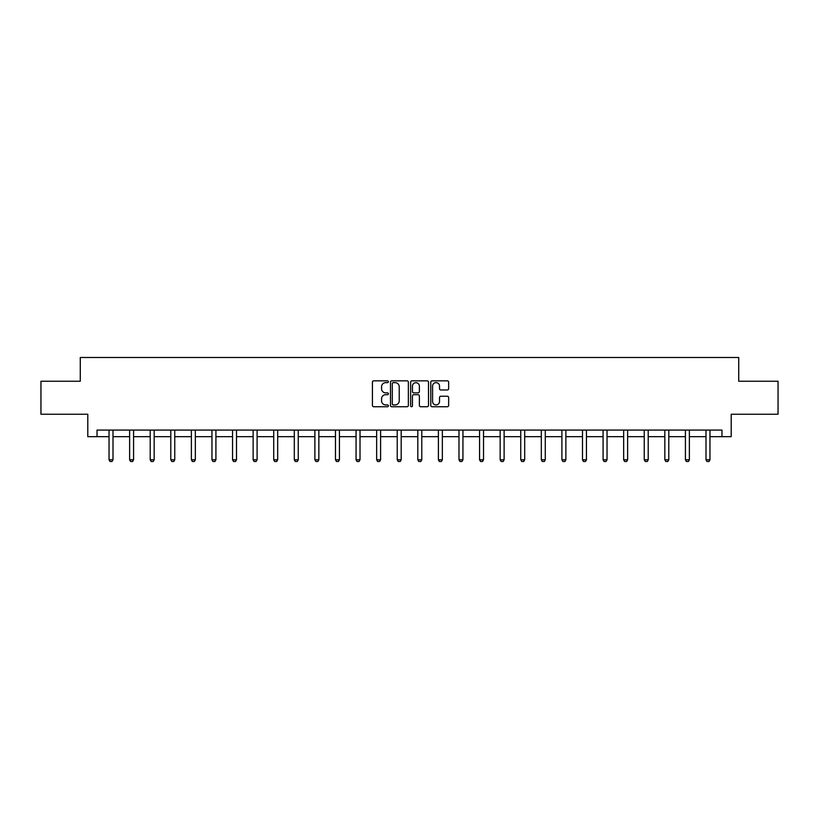 <?xml version="1.0" encoding="UTF-8"?>
<svg xmlns="http://www.w3.org/2000/svg" width="819" height="819" viewBox="0 0 819 819"><rect width="100%" height="100%" fill="white"/><g stroke="black" fill="none" stroke-linecap="round" stroke-linejoin="round"><path stroke-width="1.23" d="M388.39 381.736A0.911 0.911 0 0 0 387.479 380.835L373.72 380.835A1.3 1.3 0 0 0 372.42 382.125L372.42 405.446A1.3 1.3 0 0 0 373.72 406.736L387.479 406.736A0.911 0.911 0 0 0 388.39 405.825A0.911 0.911 0 0 0 387.479 404.924L385.698 404.924A4.146 4.146 0 0 1 381.552 400.778L381.552 398.833A4.146 4.146 0 0 1 385.698 394.686L387.479 394.686A0.911 0.911 0 0 0 388.39 393.785A0.911 0.911 0 0 0 387.479 392.874L385.698 392.874A4.146 4.146 0 0 1 381.552 388.728L381.552 386.793A4.146 4.146 0 0 1 385.698 382.647L387.479 382.647A0.911 0.911 0 0 0 388.39 381.736M447.348 389.967A1.3 1.3 0 0 0 448.648 388.667L448.648 382.125A1.3 1.3 0 0 0 447.348 380.835L432.074 380.835A1.3 1.3 0 0 0 430.774 382.125L430.774 405.446A1.3 1.3 0 0 0 432.074 406.736L447.348 406.736A1.3 1.3 0 0 0 448.648 405.446L448.648 397.543A1.3 1.3 0 0 0 447.348 396.242L440.817 396.242A1.3 1.3 0 0 0 439.516 397.543L439.516 401.453A3.46 3.46 0 0 1 436.056 404.924A3.46 3.46 0 0 1 432.586 401.453L432.586 386.107A3.46 3.46 0 0 1 436.056 382.647A3.46 3.46 0 0 1 439.516 386.107L439.516 388.667A1.3 1.3 0 0 0 440.817 389.967L447.348 389.967M97.031 436.67L97.031 430.067L721.969 430.067L721.969 436.67L731.203 436.67L731.203 414.24L778.05 414.24L778.05 381.244L738.728 381.244L738.728 357.493L80.272 357.493L80.272 381.244L40.95 381.244L40.95 414.24L87.797 414.24L87.797 436.67L109.04 436.67M408.364 382.125A1.3 1.3 0 0 0 407.074 380.835L391.789 380.835A1.3 1.3 0 0 0 390.489 382.125L390.489 405.446A1.3 1.3 0 0 0 391.789 406.736L407.074 406.736A1.3 1.3 0 0 0 408.364 405.446L408.364 382.125M411.926 380.835L427.211 380.835A1.3 1.3 0 0 1 428.511 382.125L428.511 405.446A1.3 1.3 0 0 1 427.211 406.736L420.669 406.736A1.3 1.3 0 0 1 419.379 405.446L419.379 395.986A1.3 1.3 0 0 0 418.079 394.686L413.738 394.686A1.3 1.3 0 0 0 412.448 395.986L412.448 405.825A0.911 0.911 0 0 1 411.537 406.736A0.911 0.911 0 0 1 410.636 405.825L410.636 382.125A1.3 1.3 0 0 1 411.926 380.835M113.002 436.67L129.627 436.67M133.579 436.67L150.205 436.67M154.167 436.67L170.792 436.67M174.754 436.67L191.38 436.67M195.342 436.67L211.967 436.67M215.919 436.67L232.545 436.67M236.507 436.67L253.132 436.67M257.094 436.67L273.72 436.67M277.682 436.67L294.308 436.67M298.259 436.67L314.885 436.67M318.847 436.67L335.473 436.67M339.435 436.67L356.06 436.67M360.012 436.67L376.648 436.67M380.6 436.67L397.225 436.67M401.187 436.67L417.813 436.67M421.775 436.67L438.4 436.67M442.352 436.67L458.988 436.67M462.94 436.67L479.565 436.67M483.527 436.67L500.153 436.67M504.115 436.67L520.741 436.67M524.692 436.67L541.318 436.67M545.28 436.67L561.906 436.67M565.868 436.67L582.493 436.67M586.455 436.67L603.081 436.67M607.033 436.67L623.658 436.67M627.62 436.67L644.246 436.67M648.208 436.67L664.833 436.67M668.795 436.67L685.421 436.67M689.373 436.67L705.998 436.67M709.96 436.67L721.969 436.67M393.212 382.647A0.911 0.911 0 0 0 392.301 383.548L392.301 404.013A0.911 0.911 0 0 0 393.212 404.924L395.086 404.924A4.146 4.146 0 0 0 399.232 400.778L399.232 386.793A4.146 4.146 0 0 0 395.086 382.647L393.212 382.647M419.379 386.179A3.46 3.46 0 0 0 415.909 382.708A3.46 3.46 0 0 0 412.448 386.179L412.448 391.584A1.3 1.3 0 0 0 413.738 392.874L418.079 392.874A1.3 1.3 0 0 0 419.379 391.584L419.379 386.179M113.155 430.067L113.063 430.354A1.321 1.321 0 0 0 113.002 430.753L113.002 459.787L112.008 461.506L110.033 461.506L109.04 459.787L109.04 430.753A1.321 1.321 0 0 0 108.978 430.354L108.886 430.067M109.04 459.787L113.002 459.787M133.732 430.067L133.64 430.354A1.321 1.321 0 0 0 133.579 430.753L133.579 459.787L132.596 461.506L130.61 461.506L129.627 459.787L129.627 430.753A1.321 1.321 0 0 0 129.566 430.354L129.474 430.067M129.627 459.787L133.579 459.787M154.32 430.067L154.228 430.354A1.321 1.321 0 0 0 154.167 430.753L154.167 459.787L153.173 461.506L151.198 461.506L150.205 459.787L150.205 430.753A1.321 1.321 0 0 0 150.143 430.354L150.051 430.067M150.205 459.787L154.167 459.787M174.908 430.067L174.816 430.354A1.321 1.321 0 0 0 174.754 430.753L174.754 459.787L173.761 461.506L171.785 461.506L170.792 459.787L170.792 430.753A1.321 1.321 0 0 0 170.731 430.354L170.639 430.067M170.792 459.787L174.754 459.787M195.495 430.067L195.403 430.354A1.321 1.321 0 0 0 195.342 430.753L195.342 459.787L194.349 461.506L192.373 461.506L191.38 459.787L191.38 430.753A1.321 1.321 0 0 0 191.318 430.354L191.226 430.067M191.38 459.787L195.342 459.787M216.073 430.067L215.981 430.354A1.321 1.321 0 0 0 215.919 430.753L215.919 459.787L214.936 461.506L212.95 461.506L211.967 459.787L211.967 430.753A1.321 1.321 0 0 0 211.906 430.354L211.814 430.067M211.967 459.787L215.919 459.787M236.66 430.067L236.568 430.354A1.321 1.321 0 0 0 236.507 430.753L236.507 459.787L235.514 461.506L233.538 461.506L232.545 459.787L232.545 430.753A1.321 1.321 0 0 0 232.483 430.354L232.391 430.067M232.545 459.787L236.507 459.787M257.248 430.067L257.156 430.354A1.321 1.321 0 0 0 257.094 430.753L257.094 459.787L256.101 461.506L254.125 461.506L253.132 459.787L253.132 430.753A1.321 1.321 0 0 0 253.071 430.354L252.979 430.067M253.132 459.787L257.094 459.787M277.825 430.067L277.743 430.354A1.321 1.321 0 0 0 277.682 430.753L277.682 459.787L276.689 461.506L274.713 461.506L273.72 459.787L273.72 430.753A1.321 1.321 0 0 0 273.659 430.354L273.566 430.067M273.72 459.787L277.682 459.787M298.413 430.067L298.321 430.354A1.321 1.321 0 0 0 298.259 430.753L298.259 459.787L297.277 461.506L295.29 461.506L294.308 459.787L294.308 430.753A1.321 1.321 0 0 0 294.246 430.354L294.154 430.067M294.308 459.787L298.259 459.787M319 430.067L318.908 430.354A1.321 1.321 0 0 0 318.847 430.753L318.847 459.787L317.854 461.506L315.878 461.506L314.885 459.787L314.885 430.753A1.321 1.321 0 0 0 314.824 430.354L314.731 430.067M314.885 459.787L318.847 459.787M339.588 430.067L339.496 430.354A1.321 1.321 0 0 0 339.435 430.753L339.435 459.787L338.442 461.506L336.466 461.506L335.473 459.787L335.473 430.753A1.321 1.321 0 0 0 335.411 430.354L335.319 430.067M335.473 459.787L339.435 459.787M360.165 430.067L360.084 430.354A1.321 1.321 0 0 0 360.012 430.753L360.012 459.787L359.029 461.506L357.043 461.506L356.06 459.787L356.06 430.753A1.321 1.321 0 0 0 355.999 430.354L355.907 430.067M356.06 459.787L360.012 459.787M380.753 430.067L380.661 430.354A1.321 1.321 0 0 0 380.6 430.753L380.6 459.787L379.617 461.506L377.631 461.506L376.648 459.787L376.648 430.753A1.321 1.321 0 0 0 376.576 430.354L376.494 430.067M376.648 459.787L380.6 459.787M401.341 430.067L401.249 430.354A1.321 1.321 0 0 0 401.187 430.753L401.187 459.787L400.194 461.506L398.218 461.506L397.225 459.787L397.225 430.753A1.321 1.321 0 0 0 397.164 430.354L397.072 430.067M397.225 459.787L401.187 459.787M421.928 430.067L421.836 430.354A1.321 1.321 0 0 0 421.775 430.753L421.775 459.787L420.782 461.506L418.806 461.506L417.813 459.787L417.813 430.753A1.321 1.321 0 0 0 417.751 430.354L417.659 430.067M417.813 459.787L421.775 459.787M442.506 430.067L442.424 430.354A1.321 1.321 0 0 0 442.352 430.753L442.352 459.787L441.369 461.506L439.383 461.506L438.4 459.787L438.4 430.753A1.321 1.321 0 0 0 438.339 430.354L438.247 430.067M438.4 459.787L442.352 459.787M463.093 430.067L463.001 430.354A1.321 1.321 0 0 0 462.94 430.753L462.94 459.787L461.957 461.506L459.971 461.506L458.988 459.787L458.988 430.753A1.321 1.321 0 0 0 458.916 430.354L458.835 430.067M458.988 459.787L462.94 459.787M483.681 430.067L483.589 430.354A1.321 1.321 0 0 0 483.527 430.753L483.527 459.787L482.534 461.506L480.558 461.506L479.565 459.787L479.565 430.753A1.321 1.321 0 0 0 479.504 430.354L479.412 430.067M479.565 459.787L483.527 459.787M504.269 430.067L504.176 430.354A1.321 1.321 0 0 0 504.115 430.753L504.115 459.787L503.122 461.506L501.146 461.506L500.153 459.787L500.153 430.753A1.321 1.321 0 0 0 500.092 430.354L499.999 430.067M500.153 459.787L504.115 459.787M524.846 430.067L524.754 430.354A1.321 1.321 0 0 0 524.692 430.753L524.692 459.787L523.71 461.506L521.723 461.506L520.741 459.787L520.741 430.753A1.321 1.321 0 0 0 520.679 430.354L520.587 430.067M520.741 459.787L524.692 459.787M545.434 430.067L545.341 430.354A1.321 1.321 0 0 0 545.28 430.753L545.28 459.787L544.287 461.506L542.311 461.506L541.318 459.787L541.318 430.753A1.321 1.321 0 0 0 541.257 430.354L541.175 430.067M541.318 459.787L545.28 459.787M566.021 430.067L565.929 430.354A1.321 1.321 0 0 0 565.868 430.753L565.868 459.787L564.875 461.506L562.899 461.506L561.906 459.787L561.906 430.753A1.321 1.321 0 0 0 561.844 430.354L561.752 430.067M561.906 459.787L565.868 459.787M586.609 430.067L586.517 430.354A1.321 1.321 0 0 0 586.455 430.753L586.455 459.787L585.462 461.506L583.486 461.506L582.493 459.787L582.493 430.753A1.321 1.321 0 0 0 582.432 430.354L582.34 430.067M582.493 459.787L586.455 459.787M607.186 430.067L607.094 430.354A1.321 1.321 0 0 0 607.033 430.753L607.033 459.787L606.05 461.506L604.064 461.506L603.081 459.787L603.081 430.753A1.321 1.321 0 0 0 603.019 430.354L602.927 430.067M603.081 459.787L607.033 459.787M627.774 430.067L627.682 430.354A1.321 1.321 0 0 0 627.62 430.753L627.62 459.787L626.627 461.506L624.651 461.506L623.658 459.787L623.658 430.753A1.321 1.321 0 0 0 623.597 430.354L623.505 430.067M623.658 459.787L627.62 459.787M648.361 430.067L648.269 430.354A1.321 1.321 0 0 0 648.208 430.753L648.208 459.787L647.215 461.506L645.239 461.506L644.246 459.787L644.246 430.753A1.321 1.321 0 0 0 644.184 430.354L644.092 430.067M644.246 459.787L648.208 459.787M668.949 430.067L668.857 430.354A1.321 1.321 0 0 0 668.795 430.753L668.795 459.787L667.802 461.506L665.827 461.506L664.833 459.787L664.833 430.753A1.321 1.321 0 0 0 664.772 430.354L664.68 430.067M664.833 459.787L668.795 459.787M689.526 430.067L689.434 430.354A1.321 1.321 0 0 0 689.373 430.753L689.373 459.787L688.39 461.506L686.404 461.506L685.421 459.787L685.421 430.753A1.321 1.321 0 0 0 685.36 430.354L685.268 430.067M685.421 459.787L689.373 459.787M710.114 430.067L710.022 430.354A1.321 1.321 0 0 0 709.96 430.753L709.96 459.787L708.967 461.506L706.992 461.506L705.998 459.787L705.998 430.753A1.321 1.321 0 0 0 705.937 430.354L705.845 430.067M705.998 459.787L709.96 459.787"/></g></svg>
